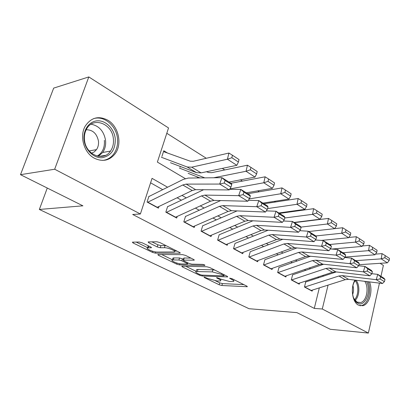 <?xml version="1.0" encoding="UTF-8"?>
<svg xmlns="http://www.w3.org/2000/svg" width="410" height="410" viewBox="0 0 410 410"><rect width="100%" height="100%" fill="white"/><g stroke="black" fill="none" stroke-linecap="round" stroke-linejoin="round"><path stroke-width="0.61" d="M204.308 277.134L204.016 277.165L204.375 277.58L219.186 284.776L221.887 285.503L247.348 286.728L246.907 286.159L232.009 278.692L229.667 278.185L231.957 279.594C233.715 280.507 234.218 281.147 233.469 281.511L229.81 281.557L220.831 279.133L216.91 277.637L216.598 277.662L216.941 278.088L218.899 279.051C220.677 279.963 221.2 280.594 220.467 280.947L216.987 280.983L208.183 278.605L204.308 277.134M107.815 120.207C118.685 126.403 122.477 144.269 115.087 153.817C109.511 160.653 102.597 162.114 94.346 158.198C83.994 152.868 79.197 136.197 85.27 126.08C91.123 117.465 98.636 115.507 107.815 120.207M369.487 281.906C373.187 290.582 369.451 304.307 362.876 305.722L358.427 305.132C352.262 302.144 350.232 287.733 354.947 280.117M142.27 242.833L139.262 242.023L132.379 242.156L133.06 242.956L152.417 252.355L155.323 253.139L180.149 253.18L179.565 252.416L159.956 242.592L156.851 241.762L148.123 241.926L148.774 242.746L157.23 246.928L160.254 247.737L164.42 247.717C168.243 247.584 176.772 251.315 174.173 251.965L157.117 252.053C153.468 252.155 145.073 248.527 147.559 247.901L151.341 247.748L150.701 246.969L142.27 242.833M379.445 283.131L368.37 333.069L330.255 329.281L296.886 312.625L249.039 308.715L39.355 209.454L82.897 205.82L20.5 174.68L54.679 169.233L88.801 76.931L168.541 127.951L157.373 162.083L185.248 178.591M368.37 333.069L322.28 308.996L328.067 285.109M167.598 187.221L152.048 178.355L140.384 213.994L132.686 214.466L314.285 308.402L322.28 308.996M140.384 213.994L54.679 169.233M182.148 266.182L181.768 266.218L182.327 266.879L199.629 275.279L202.391 276.022L227.709 276.924L227.227 276.299L209.787 267.561L206.85 266.772L182.148 266.182M176.679 264.132L158.393 255.256L157.778 254.533L182.588 254.636L185.612 255.445L193.617 259.458L194.171 260.181L183.178 260.124L183.747 260.827L188.913 263.379L191.818 264.158L202.473 264.378C204.093 264.635 204.908 264.983 204.918 265.413L179.508 264.896L176.679 264.132L177.002 263.082M167.147 152.807L163.79 150.757L161.965 156.348M305.701 282.07L304.461 287.005L312.128 291.146L312.389 290.085M292.596 274.89L291.305 279.907L299.254 284.197L299.536 283.095M279.005 267.448L277.657 272.537L285.908 276.991L286.206 275.843M264.896 259.72L263.497 264.896L272.061 269.513L272.378 268.319M282.818 239.276L250.254 251.699L248.793 256.952L257.685 261.754L258.023 260.509M235.022 243.361L233.505 248.701L242.751 253.693L243.115 252.391M219.191 234.689L217.607 240.116L227.222 245.308L227.611 243.945M202.709 225.664L201.054 231.178L211.063 236.585L211.488 235.155M185.54 216.26L183.808 221.871L194.243 227.504L194.699 225.997M167.639 206.455L165.83 212.165L176.71 218.038L177.207 216.449M314.285 308.402L319.323 287.887M318.78 277.678L317.76 277.098M305.763 270.333L304.476 269.611M292.253 262.713L290.685 261.831M278.231 254.805L276.361 253.749M263.656 246.584L261.462 245.349M248.506 238.041L245.959 236.606M232.742 229.149L229.815 227.499M216.321 219.888L212.99 218.007M199.209 210.238L195.437 208.106M181.358 200.167L177.11 197.769M162.714 189.651L150.588 182.814M158.962 206.481L158.424 208.162L147.067 202.033L148.958 196.226M305.85 221.215L305.542 221.021M290.977 211.811L290.306 211.386M275.469 202.007L274.408 201.336M259.294 191.777L257.808 190.84M242.407 181.102L240.46 179.867M224.762 169.94L222.307 168.387M206.302 158.27L166.798 133.286M197.63 177.038L197.43 177.699M180.313 166.48L180.067 167.244M47.273 188.041L39.355 209.454M380.101 263.317L383.376 265.413L380.952 276.35M20.5 174.68L53.679 88.109L88.801 76.931M323.536 276.114L322.516 275.535M310.544 268.709L309.258 267.976M297.055 261.021L295.492 260.13M283.049 253.037L281.183 251.971M268.499 244.739L266.305 243.489M253.359 236.114L250.817 234.658M237.605 227.13L234.684 225.464M221.2 217.777L217.869 215.875M204.093 208.024L200.321 205.876M186.242 197.851L181.989 195.426M215.588 280.845L219.729 282.864L222.43 283.597L243.842 284.627M224.265 274.823L224.019 275.699M185.73 266.264L196.175 271.364M199.906 274.577L201.848 275.1L223.645 275.899L223.968 275.868L223.629 275.428L221.518 274.372L212.288 271.886L196.118 271.548C195.334 271.922 195.898 272.588 197.81 273.557L199.906 274.577M214.763 270.052L212.877 269.857L212.288 271.886M196.487 270.308L196.703 269.575L198.01 269.437L212.877 269.857M172.425 259.771L161.663 254.513M190.896 258.095L184.187 258.018L183.721 258.331M188.267 263.061L187.847 263.051M173.312 259.935L172.338 260.037C170.068 260.647 177.925 263.978 181.538 263.953L187.554 264.025L186.996 263.338L181.835 260.796L178.924 260.012L173.312 259.935L173.937 257.905L172.964 258.018L172.753 258.689M173.937 257.905L179.544 257.967L183.444 259.243M148.323 245.8L147.984 246.569M166.029 245.636L165.087 245.585L164.42 247.717M151.91 241.833L157.901 244.811L160.92 245.621L165.087 245.585M174.44 251.104L176.941 251.104M136.171 242.069L147.636 247.666M389.177 260.514L389.5 258.428L385.21 255.609L384.882 257.711L389.177 260.514L387.373 262.841L358.95 264.706M387.373 262.841L381.223 258.859L355.665 260.663M384.882 257.711L381.223 258.859L382.058 253.621L385.21 255.609M375.457 254.123L382.058 253.621M304.589 287.077L338.891 276.002L342.253 275.638L376.231 279.687L377.764 274.372L371.814 273.706M336.297 271.933L305.424 282.059M310.98 290.526L345.194 279.676L348.551 279.333L382.479 283.5L376.231 279.687L380.034 278.949L384.395 281.639L385 279.523L380.644 276.822L380.034 278.949M380.644 276.822L377.764 274.372L383.98 278.231L385 279.523M382.479 283.5L384.395 281.639M366.509 281.537C371.983 290.767 365.079 307.833 357.597 303.072C351.8 300.294 350.468 286.2 355.455 280.179M353.753 298.357L357.018 302.083L360.631 302.559C366.642 301.299 369.266 287.625 364.777 281.327M352.626 294.503C353.722 291.607 353.825 288.666 352.938 285.678M359.918 305.737L361.589 305.537C368.185 304.128 371.88 290.321 368.098 281.731M355.634 280.204L354.332 281.957M115.23 138.447C115.64 149.409 111.294 155.826 102.182 157.701C93.905 158.434 85.275 150.244 84.081 140.169C82.764 130.098 89.277 120.996 97.657 120.812C106.021 120.478 114.118 128.771 115.23 138.447M84.527 140.251C85.864 155.011 103.627 161.986 110.485 151.095C112.909 147.559 113.862 143.413 113.35 138.657C112.217 123.682 93.28 116.302 86.623 128.94C84.752 132.281 84.05 136.053 84.527 140.251M91.522 153.207L94.29 151.874L96.499 149.614C98.154 147.154 98.8 144.294 98.446 141.03C96.842 133.547 92.757 129.785 86.192 129.744M102.674 160.412C107.215 159.921 110.92 157.758 113.78 153.924C116.865 149.506 118.09 144.305 117.45 138.324C116.225 125.496 103.802 115.092 93.301 118.756M376.749 252.396L377.092 250.279L372.634 247.348L372.285 249.48L376.749 252.396L374.955 254.794L345.051 257.06M374.955 254.794L368.564 250.653L342.888 252.734M372.285 249.48L368.564 250.653L369.446 245.334L372.634 247.348M362.394 245.949L369.446 245.334M363.829 243.955L364.193 241.803L359.555 238.753L359.186 240.921L363.829 243.955L362.045 246.43L331.874 249.044M362.045 246.43L355.398 242.125L329.619 244.503M359.186 240.921L355.398 242.125L356.331 236.719L359.555 238.753M348.797 237.462L356.331 236.719M350.381 235.171L350.765 232.982L345.937 229.81L345.548 232.009L350.381 235.171L348.613 237.728L321.225 240.419M348.613 237.728L341.689 233.244L315.828 235.945L316.582 237.139L311.236 233.828L310.508 236.155L315.859 239.45L316.582 237.139M345.548 232.009L341.689 233.244L342.678 227.755L345.937 229.81M334.637 228.647L342.678 227.755M336.379 226.018L336.784 223.798L331.757 220.493L331.336 222.727L336.379 226.018L334.627 228.667L308.72 231.537M334.627 228.667L327.411 223.993L300.848 227.109M331.336 222.727L327.411 223.993L328.461 218.412L331.757 220.493M294.385 222.64L328.461 218.412M291.459 279.989L325.93 268.447L329.307 268.048L363.373 271.83L364.951 266.423L358.637 265.767M323.654 264.25L292.381 274.885M298.085 283.566L332.469 272.26L335.841 271.881L369.866 275.797L363.373 271.83L367.232 271.071L371.767 273.865L372.393 271.712L367.862 268.904L367.232 271.071M367.862 268.904L364.951 266.423L371.419 270.436L372.393 271.712M369.866 275.797L371.767 273.865M277.842 272.64L312.471 260.601L315.859 260.16L349.986 263.656L351.621 258.156L344.83 257.511M310.544 256.26L278.856 267.443M284.714 276.345L319.262 264.563L322.644 264.142L356.746 267.781L349.986 263.656L353.912 262.871L358.632 265.777L359.278 263.589L354.563 260.668L353.912 262.871M354.563 260.668L351.621 258.156L358.355 262.328L359.278 263.589M356.746 267.781L358.632 265.777M263.712 265.009L298.48 252.447L301.878 251.965L336.051 255.143L337.748 249.546L330.434 248.921M296.937 247.942L264.824 259.72M270.841 268.858L305.542 256.563L308.935 256.101L343.088 259.443L336.051 255.143L340.039 254.333L344.959 257.362L345.63 255.133L340.72 252.094L340.039 254.333M340.72 252.094L337.748 249.546L344.759 253.892L345.63 255.133M343.088 259.443L344.959 257.362M249.034 257.085L283.935 243.965L287.338 243.437L321.527 246.272L323.29 240.573L315.423 239.983M256.445 261.083L291.279 248.25L294.682 247.742L328.866 250.751L321.527 246.272L325.586 245.436L330.716 248.593L331.408 246.323L326.288 243.156L325.586 245.436M326.288 243.156L323.29 240.573L330.593 245.103L331.408 246.323M328.866 250.751L330.716 248.593M321.778 216.48L322.214 214.225L316.966 210.776L316.525 213.046L321.778 216.48L320.046 219.222L294.078 222.451M320.046 219.222L312.522 214.348L284.791 217.992M316.525 213.046L312.522 214.348L313.635 208.675L316.966 210.776M279.492 213.4L313.635 208.675M233.782 248.849L268.796 235.14L272.204 234.561L306.383 237.021L308.207 231.214L299.761 230.676M268.15 230.235L235.063 243.381M241.485 253.006L276.442 239.599L279.845 239.045L314.034 241.695L306.383 237.021L310.508 236.155M311.236 233.828L308.207 231.214L315.828 235.945M314.034 241.695L315.859 239.45M306.552 206.532L307.008 204.236L301.534 200.639L301.063 202.945L306.552 206.532L304.84 209.366L278.82 212.985M304.84 209.366L296.989 204.282L267.525 208.603M301.063 202.945L296.989 204.282L298.167 198.517L301.534 200.639M263.978 203.775L298.167 198.517M217.92 240.286L253.021 225.946L256.434 225.315L290.567 227.36L292.463 221.446L283.402 220.985M252.903 220.79L219.268 234.73M225.93 244.611L260.991 230.589L264.399 229.989L298.562 232.239L290.567 227.36L294.769 226.469L300.356 229.907L301.104 227.55L295.528 224.096L294.769 226.469M295.528 224.096L292.463 221.446L300.422 226.387L301.104 227.55M298.562 232.239L300.356 229.907M290.649 196.139L291.136 193.807L285.411 190.045L284.914 192.392L290.649 196.139L288.963 199.081L262.918 203.114M288.963 199.081L280.758 193.766L249.3 198.901M284.914 192.392L280.758 193.766L282.013 187.903L285.411 190.045M247.804 193.74L282.013 187.903M201.407 231.373L236.58 216.357L239.988 215.675L274.044 217.264L276.017 211.242L266.295 210.873M237.047 210.914L202.832 225.731M209.751 235.873L244.888 221.205L248.296 220.544L282.398 222.369L274.044 217.264L278.318 216.342L284.161 219.934L284.935 217.536L279.107 213.928L278.318 216.342M279.107 213.928L276.017 211.242L284.33 216.403L284.935 217.536M282.398 222.369L284.161 219.934M274.029 185.279L274.546 182.906L268.56 178.975L268.027 181.363L274.029 185.279L272.368 188.333L246.318 192.818M272.368 188.333L263.789 182.773L229.877 188.923M268.027 181.363L263.789 182.773L265.127 176.812L268.56 178.975M230.933 183.27L265.127 176.812M184.208 222.087L219.422 206.358L222.825 205.61L256.757 206.707L258.812 200.567L248.398 200.326M220.606 200.577L185.709 216.352M192.9 226.776L228.093 211.411L231.501 210.694L265.495 212.047L256.757 206.707L261.114 205.748L267.223 209.51L268.032 207.065L261.934 203.288L261.114 205.748M261.934 203.288L258.812 200.567L267.51 205.963L268.032 207.065M265.495 212.047L267.223 209.51M256.634 173.917L257.188 171.503L250.92 167.382L250.356 169.817L256.634 173.917L255.015 177.084L228.98 182.06M199.911 177.925L188.134 173.338M204.774 177.868L179.385 168.085M255.015 177.084L246.031 171.267L213.707 177.771M250.356 169.817L246.031 171.267L247.45 165.204L250.92 167.382M206.496 171.734L208.613 172.523L211.688 172.671L247.45 165.204M166.275 212.406L201.5 195.908L204.897 195.098L238.661 195.652L240.798 189.394L229.646 189.312M203.616 189.722L167.854 206.573M175.337 217.295L210.555 201.192L213.958 200.413L247.814 201.243L238.661 195.652L243.094 194.658L249.495 198.599L250.336 196.108L243.95 192.147L243.094 194.658M243.95 192.147L240.798 189.394L249.91 195.047L250.336 196.108M247.814 201.243L249.495 198.599M238.42 162.017L239.004 159.557L232.439 155.241L231.84 157.717L238.42 162.017L236.836 165.312L201.084 172.882L196.498 172.651L170.452 162.719M236.836 165.312L227.422 159.213L191.726 167.172L187.165 166.983L161.33 157.24M231.84 157.717L227.422 159.213L228.934 153.043L232.439 155.241M163.513 151.597L190.225 161.181L193.274 161.279L228.934 153.043M147.559 202.299L182.763 184.987L186.145 184.105L219.688 184.064L221.923 177.679L188.333 178.053L183.26 179.411L149.23 196.375M157.02 207.409L192.234 190.506L195.626 189.661L229.287 189.927L219.688 184.064L224.203 183.029L230.917 187.165L231.799 184.623L225.095 180.472L224.203 183.029M225.095 180.472L221.923 177.679L231.471 183.603L231.799 184.623M229.287 189.927L230.917 187.165M204.503 277.15L204.375 277.58M230.128 278.159L230 278.615M217.069 277.647L216.941 278.088M219.119 278.282L218.899 279.051M232.183 278.785L231.957 279.594M246.994 286.206L246.84 286.774M222.43 283.597L221.887 285.503M219.729 282.864L219.186 284.776M227.401 276.391L227.237 276.97M202.653 275.13L202.391 276.022M199.844 274.546L199.629 275.279M182.537 266.192L182.327 266.879M223.86 274.613L223.629 275.428M221.754 273.557L221.518 274.372M198.01 269.437L197.42 271.42M158.634 254.497L158.393 255.256M193.94 259.638L193.766 260.227M184.187 258.018L183.562 260.078M204.739 265.039L204.616 265.449M179.852 263.768L179.508 264.896M187.237 262.549L186.996 263.338M182.455 258.751L181.835 260.796M179.544 257.967L178.924 260.012M151.188 247.25L151.018 247.783M148.948 246.108L148.41 247.799M160.92 245.621L160.254 247.737M157.901 244.811L157.23 246.928M149.05 241.874L148.774 242.746M179.949 252.637L179.77 253.226M155.703 251.93L155.323 253.139M152.766 251.263L152.417 252.355M133.337 242.11L133.06 242.956M338.891 276.002L345.194 279.676M342.253 275.638L348.551 279.333M304.83 287.005L311.221 290.454M356.023 280.25C360.164 284.981 359.657 296.353 355.096 300.448M354.547 299.72C358.632 295.564 358.991 285.191 355.219 280.681M91.097 124.209C99.025 125.788 103.832 131.118 105.529 140.194C106.036 144.884 105.088 148.974 102.679 152.469L98.354 156.343M97.165 156.092C102.531 152.879 104.924 147.636 104.345 140.363M325.93 268.447L332.469 272.26M329.307 268.048L335.841 271.881M291.7 279.912L298.326 283.489M312.471 260.601L319.262 264.563M315.859 260.16L322.644 264.142M278.088 272.558L284.955 276.268M298.48 252.447L305.542 256.563M301.878 251.965L308.935 256.101M263.958 264.927L271.087 268.776M283.935 243.965L291.279 248.25M287.338 243.437L294.682 247.742M249.28 256.998L256.691 261.001M268.796 235.14L276.442 239.599M272.204 234.561L279.845 239.045M234.028 248.762L241.731 252.919M253.021 225.946L260.991 230.589M256.434 225.315L264.399 229.989M218.166 240.193L226.176 244.519M236.58 216.357L244.888 221.205M239.988 215.675L248.296 220.544M201.653 231.276L209.997 235.781M219.422 206.358L228.093 211.411M222.825 205.61L231.501 210.694M184.454 221.984L193.146 226.679M201.5 195.908L210.555 201.192M204.897 195.098L213.958 200.413M166.522 212.293L175.583 217.192M201.084 172.882L191.726 167.172M196.498 172.651L187.165 166.983M182.763 184.987L192.234 190.506M186.145 184.105L195.626 189.661M147.805 202.186L157.266 207.296M220.964 279.195L220.662 280.25M233.982 279.681L233.674 280.778M196.703 269.575L196.118 271.548M194.258 259.899L194.171 260.181M183.803 258.064L183.178 260.124M172.964 258.018L172.338 260.037M187.903 262.877L187.631 263.773M151.434 247.466L151.341 247.748M148.22 245.831L147.559 247.901M174.773 250.018L174.414 251.181M180.241 252.883L180.149 253.18M357.607 302.37L360.631 302.559M96.499 149.614L89.195 150.947M110.485 151.095L102.679 152.469L98.215 156.318M105.565 155.318L99.005 156.43"/></g></svg>
